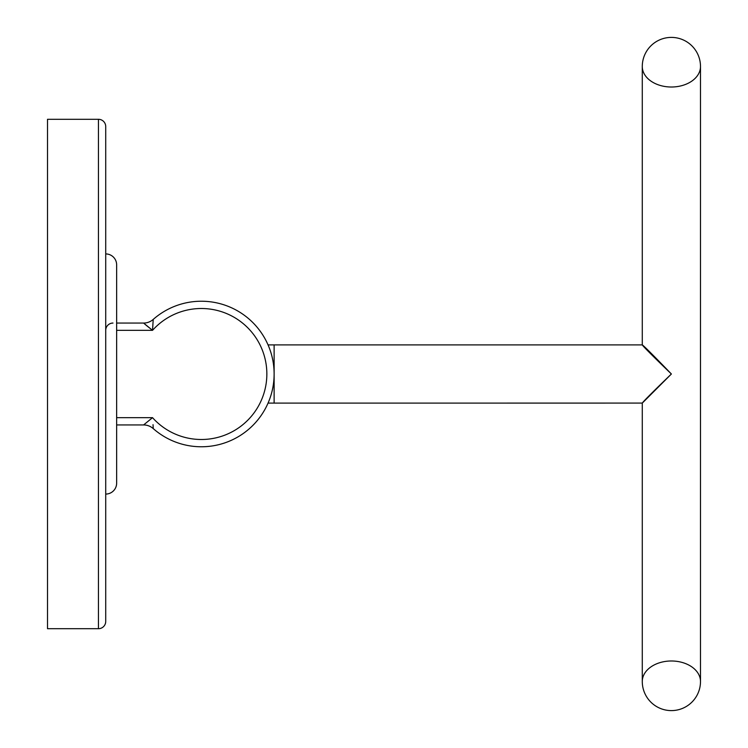 <?xml version="1.0" encoding="UTF-8"?>
<svg xmlns="http://www.w3.org/2000/svg" width="748" height="748" viewBox="0 0 748 748"><rect width="100%" height="100%" fill="white"/><g stroke="black" fill="none" stroke-linecap="round" stroke-linejoin="round"><path stroke-width="1.12" d="M98.446 628.703A7.274 7.274 0 0 0 105.72 621.42L105.72 126.58A7.274 7.274 0 0 0 98.446 119.297L47.507 119.297L47.507 628.703L98.446 628.703L98.446 119.297M105.72 494.073A10.911 10.911 0 0 0 116.641 483.152L116.641 264.839A10.911 10.911 0 0 0 105.72 253.927M201.352 301.229A72.771 72.771 0 0 1 274.123 374A72.771 72.771 0 0 1 201.352 446.771A72.771 72.771 0 0 0 274.123 374A72.771 72.771 0 0 0 153.218 319.424A72.771 72.771 0 0 1 201.352 301.229M153.218 319.424L152.536 330.336L143.597 323.061A14.558 14.558 0 0 0 153.218 319.424M116.641 323.061L143.597 323.061M153.041 424.668L153.218 428.576A14.558 14.558 0 0 0 143.597 424.939L116.641 424.939M153.218 428.576A72.771 72.771 0 0 0 201.352 446.771A72.771 72.771 0 0 1 153.218 428.576A72.771 72.771 0 0 0 201.352 446.771A72.771 72.771 0 0 1 153.218 428.576M144.747 324.071L145.944 325.09M146.309 325.399L152.536 330.336L116.641 330.336M112.995 323.061A7.274 7.274 0 0 0 105.72 330.336A7.274 7.274 0 0 1 112.995 323.061M143.597 424.939L152.536 417.665A65.497 65.497 0 0 0 266.849 374A65.497 65.497 0 0 0 152.536 330.336M642.28 344.893L274.123 344.893L274.123 403.107L642.28 403.088L642.28 681.493A29.107 20.495 -0 0 1 671.386 660.989A29.107 20.495 -0 0 1 700.493 681.493L700.493 66.507A29.107 20.495 180 0 1 671.386 87.011A29.107 20.495 180 0 1 642.28 66.507A29.107 29.107 0 0 1 671.386 37.4A29.107 29.107 0 0 1 700.493 66.507M671.386 374L642.289 403.107C642.448 402.172 658.801 386.071 671.386 374C658.923 362.041 642.495 345.885 642.289 344.893C643.598 345.454 659.175 361.321 671.386 374M116.641 417.665L152.536 417.665M274.123 403.107L268.046 403.107M274.123 344.893L268.046 344.893M642.28 344.903L642.28 66.507M642.28 681.493A29.107 29.107 0 0 0 671.386 710.6A29.107 29.107 0 0 0 700.493 681.493"/></g></svg>
